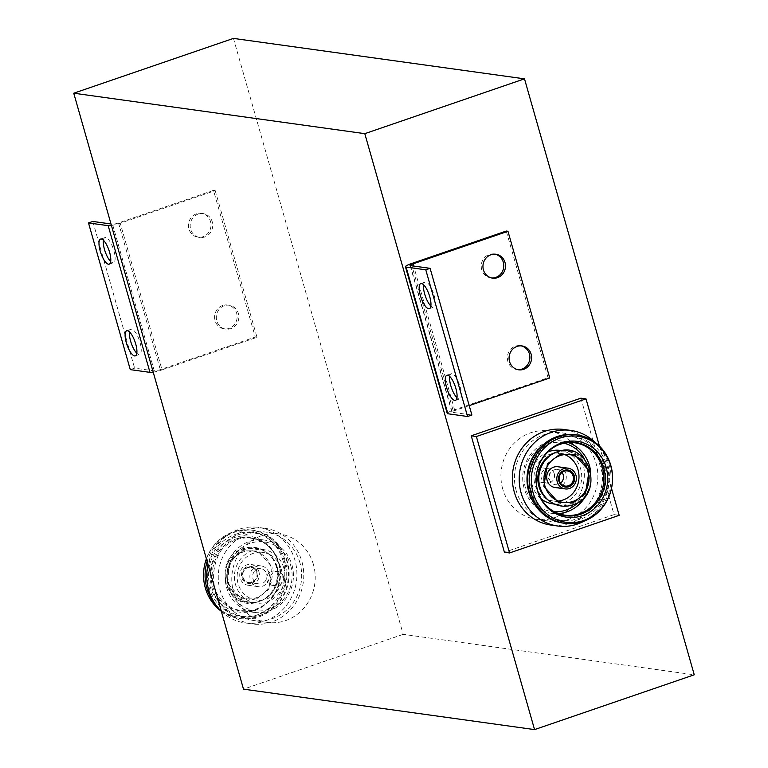 <?xml version="1.0" encoding="UTF-8"?>
<svg xmlns="http://www.w3.org/2000/svg" width="768" height="768" viewBox="0 0 768 768"><rect width="100%" height="100%" fill="white"/><g stroke="black" fill="none" stroke-linecap="round" stroke-linejoin="round"><path stroke-width="0.58" stroke-dasharray="3.84 2.88" d="M279.965 575.99A7.238 6.758 -82.1 0 1 272.496 585.379A7.238 6.758 -82.1 0 1 267.024 580.435A7.238 6.758 -82.1 0 1 274.493 571.046A7.238 6.758 -82.1 0 1 279.965 575.99M283.392 576.461A7.238 6.758 -82.1 0 1 275.923 585.85A7.238 6.758 -82.1 0 1 270.442 580.906A7.238 6.758 -82.1 0 1 277.91 571.517A7.238 6.758 -82.1 0 1 283.392 576.461M554.256 473.702A7.238 6.758 -82.1 0 1 546.787 483.091A7.238 6.758 -82.1 0 1 541.306 478.147A7.238 6.758 -82.1 0 1 548.774 468.758A7.238 6.758 -82.1 0 1 554.256 473.702M536.17 477.427A7.238 6.758 97.9 0 0 541.651 482.371A7.238 6.758 97.9 0 0 549.12 472.992A7.238 6.758 97.9 0 0 543.638 468.038A7.238 6.758 97.9 0 0 536.17 477.427M233.443 38.4L403.2 634.339L694.253 674.794M580.877 398.179L614.045 514.618L504.413 552.24M403.2 634.339L243.504 689.155M611.52 488.429L599.453 446.093M614.045 514.618L619.181 515.328M313.421 564.509A44.621 41.654 97.9 0 0 279.638 534.019A44.621 41.654 97.9 0 0 233.568 591.917A44.621 41.654 97.9 0 0 267.35 622.406A44.621 41.654 97.9 0 0 313.421 564.509M299.894 562.627A44.621 41.654 97.9 0 0 266.112 532.138A44.621 41.654 97.9 0 0 220.042 590.035A44.621 41.654 97.9 0 0 253.824 620.525A44.621 41.654 97.9 0 0 299.894 562.627M215.789 591.869A48.23 45.034 97.9 0 0 252.048 623.923A48.23 45.034 97.9 0 0 301.843 561.341A48.23 45.034 97.9 0 0 265.325 528.374A48.23 45.034 97.9 0 0 215.27 590.064M221.318 611.27A48.23 45.034 97.9 0 0 245.194 622.973A48.23 45.034 97.9 0 0 294.998 560.39A48.23 45.034 97.9 0 0 258.48 527.424A48.23 45.034 97.9 0 0 208.032 564.634M287.462 561.946A42.202 39.398 97.9 0 0 255.504 533.098A42.202 39.398 97.9 0 0 211.93 587.866A42.202 39.398 97.9 0 0 243.888 616.704A42.202 39.398 97.9 0 0 287.462 561.946M284.554 561.533A42.202 39.398 97.9 0 0 252.595 532.694A42.202 39.398 97.9 0 0 209.021 587.462A42.202 39.398 97.9 0 0 240.979 616.301A42.202 39.398 97.9 0 0 284.554 561.533M216.096 605.29A44.621 41.654 97.9 0 0 240.643 618.691A44.621 41.654 97.9 0 0 286.714 560.794A44.621 41.654 97.9 0 0 252.931 530.304A44.621 41.654 97.9 0 0 207.13 561.475M221.261 611.222A44.621 41.654 97.9 0 0 239.107 618.48A44.621 41.654 97.9 0 0 285.168 560.582A44.621 41.654 97.9 0 0 251.386 530.093A44.621 41.654 97.9 0 0 206.39 558.864M283.056 560.813A43.402 40.522 97.9 0 0 232.464 532.886A43.402 40.522 97.9 0 0 205.382 587.472A43.402 40.522 97.9 0 0 255.965 615.389A43.402 40.522 97.9 0 0 283.056 560.813M254.582 610.531A38.294 35.75 97.9 0 0 276.115 590.861A38.294 35.75 97.9 0 0 279.466 566.755A38.294 35.75 97.9 0 0 233.846 537.744A38.294 35.75 97.9 0 0 209.952 585.898A38.294 35.75 97.9 0 0 254.582 610.531M291.974 565.018A36.538 34.109 -82.1 0 1 254.256 612.422A36.538 34.109 -82.1 0 1 226.589 587.453A36.538 34.109 -82.1 0 1 264.317 540.048A36.538 34.109 -82.1 0 1 291.974 565.018M290.726 565.622A34.733 32.419 -82.1 0 1 269.059 609.293A34.733 32.419 -82.1 0 1 228.576 586.954A34.733 32.419 -82.1 0 1 250.253 543.283A34.733 32.419 -82.1 0 1 290.726 565.622M283.805 568.003A26.986 25.19 97.9 0 0 263.366 549.562A26.986 25.19 97.9 0 0 235.507 584.573A26.986 25.19 97.9 0 0 255.936 603.014A26.986 25.19 97.9 0 0 283.805 568.003M277.229 567.091A26.986 25.19 97.9 0 0 267.859 553.238A26.986 25.19 97.9 0 0 256.8 548.65A26.986 25.19 97.9 0 0 228.941 583.661A26.986 25.19 97.9 0 0 249.37 602.102A26.986 25.19 97.9 0 0 261.264 600.701A26.986 25.19 97.9 0 0 277.229 567.091M228.106 582.298A24.086 22.483 97.9 0 0 246.346 598.752A24.086 22.483 97.9 0 0 271.219 567.504A24.086 22.483 97.9 0 0 252.979 551.04A24.086 22.483 97.9 0 0 228.106 582.298M281.213 568.886A24.086 22.483 -82.1 0 1 256.339 600.144A24.086 22.483 -82.1 0 1 238.099 583.68A24.086 22.483 -82.1 0 1 262.973 552.432A24.086 22.483 -82.1 0 1 281.213 568.886M269.03 573.072A10.483 9.782 97.9 0 0 261.101 565.91A10.483 9.782 97.9 0 0 250.282 579.504A10.483 9.782 97.9 0 0 258.211 586.666A10.483 9.782 97.9 0 0 269.03 573.072M258.902 571.661A10.483 9.782 97.9 0 0 250.963 564.499A10.483 9.782 97.9 0 0 240.144 578.093A10.483 9.782 97.9 0 0 248.083 585.254A10.483 9.782 97.9 0 0 258.902 571.661M251.856 583.075A8.621 8.045 97.9 0 0 257.242 572.227A8.621 8.045 97.9 0 0 247.19 566.688A8.621 8.045 97.9 0 0 241.814 577.526A8.621 8.045 97.9 0 0 251.856 583.075M256.714 572.573A7.651 7.142 -82.1 0 1 248.813 582.509A7.651 7.142 -82.1 0 1 243.014 577.277A7.651 7.142 -82.1 0 1 250.925 567.341A7.651 7.142 -82.1 0 1 256.714 572.573M266.65 573.955A7.651 7.142 -82.1 0 1 258.749 583.891A7.651 7.142 -82.1 0 1 252.95 578.659A7.651 7.142 -82.1 0 1 260.851 568.723A7.651 7.142 -82.1 0 1 266.65 573.955M256.512 598.934L268.723 589.469L272.294 567.13L257.76 551.002L242.813 550.858L230.602 560.323L227.03 582.662L241.555 598.79L256.512 598.934M502.714 488.909A44.621 41.654 -82.1 0 1 548.784 431.021A44.621 41.654 -82.1 0 1 582.566 461.51A44.621 41.654 -82.1 0 1 536.506 519.398A44.621 41.654 -82.1 0 1 502.714 488.909M516.24 490.79A44.621 41.654 -82.1 0 1 562.31 432.893A44.621 41.654 -82.1 0 1 596.093 463.382A44.621 41.654 -82.1 0 1 550.022 521.28A44.621 41.654 -82.1 0 1 516.24 490.79M564.096 429.494A48.23 45.034 -82.1 0 1 600.614 462.451A48.23 45.034 -82.1 0 1 550.81 525.043M594.874 442.195A48.23 45.034 -82.1 0 1 607.459 463.402A48.23 45.034 -82.1 0 1 583.891 521.213M540.979 446.832A42.202 39.398 -82.1 0 1 572.246 436.714A42.202 39.398 -82.1 0 1 604.205 465.552A42.202 39.398 -82.1 0 1 560.63 520.32A42.202 39.398 -82.1 0 1 533.299 502.061M531.581 491.885A42.202 39.398 -82.1 0 1 575.165 437.117A42.202 39.398 -82.1 0 1 607.114 465.955A42.202 39.398 -82.1 0 1 563.539 520.723A42.202 39.398 -82.1 0 1 531.581 491.885M575.491 434.726A44.621 41.654 -82.1 0 1 609.274 465.216A44.621 41.654 -82.1 0 1 563.213 523.114M568.291 442.57A36.538 34.109 97.9 0 0 561.878 440.995A36.538 34.109 97.9 0 0 524.16 488.41A36.538 34.109 97.9 0 0 551.827 513.37A36.538 34.109 97.9 0 0 558.413 513.6M587.347 493.018A36.538 34.109 97.9 0 0 590.506 470.266M563.856 443.213A34.733 32.419 97.9 0 0 525.408 487.795A34.733 32.419 97.9 0 0 554.333 511.776M578.515 502.157A34.733 32.419 97.9 0 0 587.558 466.464A34.733 32.419 97.9 0 0 584.506 459.062M541.046 498.758A26.986 25.19 -82.1 0 1 532.339 485.424A26.986 25.19 -82.1 0 1 547.526 452.122M560.198 450.403A26.986 25.19 -82.1 0 1 580.627 468.845A26.986 25.19 -82.1 0 1 552.768 503.856M554.88 452.717A26.986 25.19 -82.1 0 1 566.765 451.315A26.986 25.19 -82.1 0 1 587.194 469.757A26.986 25.19 -82.1 0 1 559.334 504.778A26.986 25.19 -82.1 0 1 548.275 500.189M564.71 454.579A24.086 22.483 97.9 0 0 559.795 453.274A24.086 22.483 97.9 0 0 534.931 484.531A24.086 22.483 97.9 0 0 553.171 500.986A24.086 22.483 97.9 0 0 558.25 501.072M557.923 466.752A10.483 9.782 -82.1 0 1 565.862 473.914A10.483 9.782 -82.1 0 1 555.043 487.517M562.051 472.397A7.651 7.142 97.9 0 0 557.395 469.536A7.651 7.142 97.9 0 0 549.494 479.462A7.651 7.142 97.9 0 0 555.283 484.694A7.651 7.142 97.9 0 0 560.554 483.206M222.595 305.491A12.058 11.261 97.9 0 0 214.618 318.058A12.058 11.261 97.9 0 0 224.198 328.896A12.058 11.261 97.9 0 0 229.123 328.416A12.058 11.261 97.9 0 0 237.101 315.85A12.058 11.261 97.9 0 0 227.52 305.011A12.058 11.261 97.9 0 0 222.595 305.491M224.304 305.731A12.058 11.261 97.9 0 0 216.326 318.288A12.058 11.261 97.9 0 0 225.907 329.136A12.058 11.261 97.9 0 0 230.832 328.646A12.058 11.261 97.9 0 0 238.81 316.09A12.058 11.261 97.9 0 0 229.229 305.242A12.058 11.261 97.9 0 0 224.304 305.731M196.474 213.811A12.058 11.261 97.9 0 0 188.496 226.368A12.058 11.261 97.9 0 0 198.077 237.216A12.058 11.261 97.9 0 0 203.002 236.726A12.058 11.261 97.9 0 0 210.979 224.16A12.058 11.261 97.9 0 0 201.398 213.322A12.058 11.261 97.9 0 0 196.474 213.811M198.192 214.042A12.058 11.261 97.9 0 0 190.205 226.608A12.058 11.261 97.9 0 0 199.795 237.446A12.058 11.261 97.9 0 0 204.72 236.966A12.058 11.261 97.9 0 0 212.698 224.4A12.058 11.261 97.9 0 0 203.117 213.562A12.058 11.261 97.9 0 0 198.192 214.042M103.402 240.259A13.267 4.301 71.1 0 1 104.899 237.6A13.267 4.301 71.1 0 1 105.619 237.542A13.267 4.301 71.1 0 1 113.606 249.773A13.267 4.301 71.1 0 1 113.52 262.694A13.267 4.301 71.1 0 1 112.8 262.752A13.267 4.301 71.1 0 1 110.698 261.523M129.523 331.939A13.267 4.301 71.1 0 1 131.021 329.28A13.267 4.301 71.1 0 1 131.731 329.222A13.267 4.301 71.1 0 1 139.728 341.462A13.267 4.301 71.1 0 1 139.632 354.374A13.267 4.301 71.1 0 1 138.922 354.432A13.267 4.301 71.1 0 1 136.819 353.203M215.194 190.598L256.982 337.286L162.029 369.878L120.24 223.181L215.194 190.598L213.485 190.358L255.274 337.046L160.32 369.638A4.819 0.739 -15.9 0 1 154.291 370.886L134.602 368.15L130.282 369.629M153.197 372.154A9.648 1.478 -15.9 0 0 162.029 369.878M256.982 337.286L255.274 337.046M111.418 225.456A9.648 1.478 -15.9 0 0 120.24 223.181M213.485 190.358L118.531 222.941A4.819 0.739 164.1 0 1 112.502 224.189L110.995 223.978M92.813 221.453L134.602 368.15M491.712 277.987A12.058 11.261 -82.1 0 1 490.848 277.901A12.058 11.261 -82.1 0 1 481.267 267.062A12.058 11.261 -82.1 0 1 489.245 254.496A12.058 11.261 -82.1 0 1 494.17 254.016A12.058 11.261 -82.1 0 1 495.024 254.17M517.834 369.667A12.058 11.261 -82.1 0 1 516.97 369.581A12.058 11.261 -82.1 0 1 507.389 358.742A12.058 11.261 -82.1 0 1 515.366 346.176A12.058 11.261 -82.1 0 1 520.291 345.696A12.058 11.261 -82.1 0 1 521.136 345.85M449.683 376.435A13.267 4.301 71.1 0 1 451.181 373.776A13.267 4.301 71.1 0 1 451.901 373.718A13.267 4.301 71.1 0 1 459.888 385.949A13.267 4.301 71.1 0 1 459.792 398.87A13.267 4.301 71.1 0 1 459.082 398.928A13.267 4.301 71.1 0 1 456.979 397.699M423.571 284.746A13.267 4.301 71.1 0 1 425.069 282.096A13.267 4.301 71.1 0 1 425.779 282.038A13.267 4.301 71.1 0 1 433.776 294.269A13.267 4.301 71.1 0 1 433.68 307.19A13.267 4.301 71.1 0 1 432.97 307.248A13.267 4.301 71.1 0 1 430.867 306.01M447.235 413.443A9.648 1.478 164.1 0 1 453.091 410.323L548.045 377.741L506.256 231.043M548.045 377.741L549.754 377.971M469.21 405.619L454.8 410.563A4.819 0.739 -15.9 0 0 451.872 412.128A4.819 0.739 -15.9 0 0 452.198 412.282L471.888 415.018M213.686 585.667A36.538 34.109 97.9 0 0 241.354 610.627A36.538 34.109 97.9 0 0 279.082 563.222A36.538 34.109 97.9 0 0 251.414 538.253A36.538 34.109 97.9 0 0 213.686 585.667M278.592 562.963A36.97 34.522 -82.1 0 1 279.542 567.187A36.97 34.522 -82.1 0 1 276.307 590.458A36.97 34.522 -82.1 0 1 255.514 609.456A36.97 34.522 -82.1 0 1 212.419 585.677A36.97 34.522 -82.1 0 1 235.498 539.184A36.97 34.522 -82.1 0 1 278.592 562.963M276.806 566.861A27.36 25.546 97.9 0 0 267.302 552.816L267.302 552.816A27.36 25.546 97.9 0 0 237.475 553.315A27.36 25.546 97.9 0 0 227.846 583.67A27.36 25.546 97.9 0 0 260.611 600.95L260.611 600.95A27.36 25.546 97.9 0 0 276.806 566.861M276.221 566.554A27.888 26.035 97.9 0 0 266.534 552.24L266.534 552.24A27.888 26.035 97.9 0 0 243.715 548.621A27.888 26.035 97.9 0 0 226.31 583.69A27.888 26.035 97.9 0 0 258.816 601.622A27.888 26.035 97.9 0 0 259.718 601.296L259.718 601.296A27.888 26.035 97.9 0 0 276.221 566.554M256.838 572.496A7.872 7.354 -82.1 0 1 251.923 582.403A7.872 7.354 -82.1 0 1 242.746 577.334A7.872 7.354 -82.1 0 1 247.661 567.427A7.872 7.354 -82.1 0 1 256.838 572.496M242.813 550.858L243.715 548.621L243.235 548.544C251.597 545.894 259.363 547.123 266.534 552.24L267.859 553.238M551.827 513.37L564.73 515.165A36.538 34.109 -82.1 0 1 537.062 490.195A36.538 34.109 -82.1 0 1 574.781 442.79L561.878 440.995M540.019 462.557L539.923 462.758A36.97 34.522 97.9 0 0 539.837 462.96A36.97 34.522 97.9 0 0 536.602 486.23A36.97 34.522 97.9 0 0 536.63 486.442L536.669 486.662M555.523 452.467A27.36 25.546 -82.1 0 1 588.298 469.747A27.36 25.546 -82.1 0 1 578.669 500.102A27.36 25.546 -82.1 0 1 548.832 500.602M557.318 451.795A27.888 26.035 -82.1 0 1 589.824 469.738A27.888 26.035 -82.1 0 1 572.419 504.806A27.888 26.035 -82.1 0 1 549.6 501.178M154.291 370.886L112.502 224.189M118.531 222.941L160.32 369.638M411.302 263.635L453.091 410.323M410.41 265.594L452.198 412.282M454.8 410.563L413.635 266.035M275.923 585.85L272.496 585.379M541.651 482.371L546.787 483.091M277.91 571.517L274.493 571.046M543.638 468.038L548.774 468.758M254.256 612.422L241.354 610.627C256.618 611.99 268.262 605.261 276.307 590.458L276.115 590.861M264.317 540.048L251.414 538.253C264.835 540.634 273.898 548.87 278.592 562.982L279.466 566.755M279.638 534.019L266.112 532.138M265.325 528.374L258.48 527.424M255.504 533.098L252.595 532.694M252.931 530.304L251.386 530.093M263.366 549.562L256.8 548.65M256.339 600.144L246.346 598.752M261.101 565.91L250.963 564.499M258.749 583.891L248.813 582.509M267.35 622.406L253.824 620.525M252.048 623.923L245.194 622.973M243.888 616.704L240.979 616.301M240.643 618.691L239.107 618.48M255.936 603.014L249.37 602.102M261.264 600.701L258.806 601.632C226.598 614.352 210.288 558.01 243.235 548.544M262.973 552.432L252.979 551.04M258.211 586.666L248.083 585.254M260.851 568.723L250.925 567.341M548.784 431.021L562.31 432.893M572.246 436.714L575.165 437.117M562.032 450.662L566.765 451.315M553.171 500.986L563.155 502.378M555.283 484.694L565.219 486.077M536.506 519.398L550.022 521.28M560.63 520.32L563.539 520.723M554.602 504.115L559.334 504.778M559.795 453.274L569.789 454.666M557.395 469.536L567.322 470.909M225.907 329.136L224.198 328.896M199.795 237.446L198.077 237.216M109.2 264.173L113.52 262.694M135.312 355.862L139.632 354.374M229.229 305.242L227.52 305.011M203.117 213.562L201.398 213.322M100.589 239.078L104.899 237.6M126.701 330.768L131.021 329.28M490.848 277.901L492.566 278.141M516.97 369.581L518.678 369.821M446.87 375.264L451.181 373.776M420.749 283.574L425.069 282.096M494.17 254.016L495.888 254.246M520.291 345.696L522 345.936M455.482 400.349L459.792 398.87M429.36 308.669L433.68 307.19M451.872 412.128L410.083 265.43"/><path stroke-width="1.15" d="M524.496 78.845L233.443 38.4L73.747 93.206L243.504 689.155L534.557 729.6L694.253 674.794L524.496 78.845L364.8 133.661L534.557 729.6M471.245 435.802L580.877 398.179L586.013 398.89L476.381 436.522L471.245 435.802L504.413 552.24L509.549 552.95L619.181 515.328L611.52 488.429M364.8 133.661L73.747 93.206M599.453 446.093L586.013 398.89M476.381 436.522L509.549 552.95M215.27 590.064A48.23 45.034 97.9 0 0 215.52 590.966A48.23 45.034 97.9 0 0 215.789 591.869M208.032 564.634A48.23 45.034 97.9 0 0 208.675 590.016A48.23 45.034 97.9 0 0 221.318 611.27M207.13 561.475A44.621 41.654 97.9 0 0 206.861 588.202A44.621 41.654 97.9 0 0 216.096 605.29M206.39 558.864A44.621 41.654 97.9 0 0 205.325 587.99A44.621 41.654 97.9 0 0 221.261 611.222M583.891 521.213A48.23 45.034 -82.1 0 1 557.664 525.994L550.81 525.043A48.23 45.034 -82.1 0 1 514.291 492.077A48.23 45.034 -82.1 0 1 564.096 429.494L570.941 430.445A48.23 45.034 -82.1 0 1 594.874 442.195M557.664 525.994A48.23 45.034 -82.1 0 1 521.136 493.037A48.23 45.034 -82.1 0 1 570.941 430.445M533.299 502.061A42.202 39.398 -82.1 0 1 528.672 491.482A42.202 39.398 -82.1 0 1 540.979 446.832M564.749 523.325L563.213 523.114A44.621 41.654 -82.1 0 1 529.43 492.624A44.621 41.654 -82.1 0 1 575.491 434.726L577.037 434.947A44.621 41.654 -82.1 0 1 610.819 465.437A44.621 41.654 -82.1 0 1 564.749 523.325A44.621 41.654 -82.1 0 1 530.966 492.835A44.621 41.654 -82.1 0 1 577.037 434.947M533.078 492.605A43.402 40.522 -82.1 0 1 560.17 438.029A43.402 40.522 -82.1 0 1 610.762 465.946A43.402 40.522 -82.1 0 1 583.67 520.531A43.402 40.522 -82.1 0 1 533.078 492.605M582.288 515.674A38.294 35.75 -82.1 0 1 536.669 486.662A38.294 35.75 -82.1 0 1 540.019 462.557A38.294 35.75 -82.1 0 1 561.552 442.886A38.294 35.75 -82.1 0 1 606.182 467.52A38.294 35.75 -82.1 0 1 582.288 515.674M558.413 513.6A36.538 34.109 97.9 0 0 587.347 493.018M590.506 470.266A36.538 34.109 97.9 0 0 589.546 465.965A36.538 34.109 97.9 0 0 568.291 442.57M554.333 511.776A34.733 32.419 97.9 0 0 578.515 502.157M547.526 452.122A26.986 25.19 -82.1 0 1 560.198 450.403L562.032 450.662M555.523 452.467A27.36 25.546 -82.1 0 0 539.328 486.557A27.36 25.546 -82.1 0 0 548.832 500.602L548.275 500.189A26.986 25.19 -82.1 0 1 538.906 486.336A26.986 25.19 -82.1 0 1 554.88 452.717L556.416 452.122A27.888 26.035 -82.1 0 1 557.318 451.795L556.416 452.122A27.888 26.035 -82.1 0 0 539.914 486.864A27.888 26.035 -82.1 0 0 549.6 501.178L549.6 501.178C556.771 506.294 564.538 507.523 572.909 504.874C605.846 495.408 589.536 439.075 557.338 451.786L559.632 454.483L574.579 454.627L589.114 470.755L585.533 493.094L573.322 502.56L558.374 502.416L543.84 486.288L547.421 463.949L559.632 454.483M588.029 471.12A24.086 22.483 -82.1 0 1 563.155 502.378A24.086 22.483 -82.1 0 1 544.925 485.923A24.086 22.483 -82.1 0 1 569.789 454.666A24.086 22.483 -82.1 0 1 588.029 471.12M558.25 501.072A24.086 22.483 97.9 0 0 578.035 469.738A24.086 22.483 97.9 0 0 564.71 454.579M565.171 488.918L555.043 487.517A10.483 9.782 -82.1 0 1 547.104 480.355A10.483 9.782 -82.1 0 1 557.923 466.752L568.051 468.163A10.483 9.782 -82.1 0 1 575.99 475.325A10.483 9.782 -82.1 0 1 565.171 488.918A10.483 9.782 -82.1 0 1 557.232 481.757A10.483 9.782 -82.1 0 1 568.051 468.163M568.944 486.73A8.621 8.045 -82.1 0 1 558.902 481.19A8.621 8.045 -82.1 0 1 564.278 470.352A8.621 8.045 -82.1 0 1 574.33 475.891A8.621 8.045 -82.1 0 1 568.944 486.73M559.421 480.845A7.651 7.142 97.9 0 0 565.219 486.077A7.651 7.142 97.9 0 0 573.12 476.141A7.651 7.142 97.9 0 0 567.322 470.909A7.651 7.142 97.9 0 0 559.421 480.845M560.554 483.206A7.651 7.142 97.9 0 0 563.184 474.758A7.651 7.142 97.9 0 0 562.051 472.397M584.506 459.062A34.733 32.419 97.9 0 0 563.856 443.213M554.602 504.115L552.768 503.856A26.986 25.19 -82.1 0 1 541.046 498.758M108.48 264.23A13.267 4.301 -108.9 0 0 109.2 264.173A13.267 4.301 -108.9 0 0 109.296 251.261A13.267 4.301 -108.9 0 0 101.299 239.021A13.267 4.301 -108.9 0 0 100.589 239.078A13.267 4.301 -108.9 0 0 100.493 252A13.267 4.301 -108.9 0 0 108.48 264.23M134.602 355.92A13.267 4.301 -108.9 0 0 135.312 355.862A13.267 4.301 -108.9 0 0 135.408 342.941A13.267 4.301 -108.9 0 0 127.421 330.701A13.267 4.301 -108.9 0 0 126.701 330.768A13.267 4.301 -108.9 0 0 126.605 343.68A13.267 4.301 -108.9 0 0 134.602 355.92M110.995 223.978L92.813 221.453L88.502 222.931L130.282 369.629L149.971 372.365A9.648 1.478 -15.9 0 0 153.197 372.154M88.502 222.931L108.182 225.667A9.648 1.478 -15.9 0 0 111.418 225.456M110.698 261.523A13.267 4.301 71.1 0 1 103.402 240.259M136.819 353.203A13.267 4.301 71.1 0 1 129.523 331.939M497.491 277.651A12.058 11.261 -82.1 0 1 492.566 278.141A12.058 11.261 -82.1 0 1 482.976 267.293A12.058 11.261 -82.1 0 1 490.963 254.736A12.058 11.261 -82.1 0 1 495.888 254.246A12.058 11.261 -82.1 0 1 505.469 265.094A12.058 11.261 -82.1 0 1 497.491 277.651M495.024 254.17A12.058 11.261 -82.1 0 1 503.779 265.315A12.058 11.261 -82.1 0 1 495.773 277.411A12.058 11.261 -82.1 0 1 491.712 277.987M523.603 369.341A12.058 11.261 -82.1 0 1 518.678 369.821A12.058 11.261 -82.1 0 1 509.098 358.982A12.058 11.261 -82.1 0 1 517.075 346.416A12.058 11.261 -82.1 0 1 522 345.936A12.058 11.261 -82.1 0 1 531.581 356.774A12.058 11.261 -82.1 0 1 523.603 369.341M521.136 345.85A12.058 11.261 -82.1 0 1 529.891 356.995A12.058 11.261 -82.1 0 1 521.894 369.101A12.058 11.261 -82.1 0 1 517.834 369.667M456.979 397.699A13.267 4.301 71.1 0 1 449.683 376.435M447.581 375.197A13.267 4.301 -108.9 0 0 446.87 375.264A13.267 4.301 -108.9 0 0 446.774 388.176A13.267 4.301 -108.9 0 0 454.762 400.416A13.267 4.301 -108.9 0 0 455.482 400.349A13.267 4.301 -108.9 0 0 455.578 387.437A13.267 4.301 -108.9 0 0 447.581 375.197M430.867 306.01A13.267 4.301 71.1 0 1 423.571 284.746M421.469 283.517A13.267 4.301 -108.9 0 0 420.749 283.574A13.267 4.301 -108.9 0 0 420.653 296.496A13.267 4.301 -108.9 0 0 428.65 308.726A13.267 4.301 -108.9 0 0 429.36 308.669A13.267 4.301 -108.9 0 0 429.456 295.747A13.267 4.301 -108.9 0 0 421.469 283.517M506.256 231.043L411.302 263.635A9.648 1.478 164.1 0 0 405.446 266.755A9.648 1.478 164.1 0 0 406.09 267.072L425.779 269.808L430.099 268.33L410.41 265.594A4.819 0.739 164.1 0 1 410.083 265.43A4.819 0.739 164.1 0 1 413.011 263.875L507.965 231.283L506.256 231.043M469.21 405.619L549.754 377.971L507.965 231.283M430.099 268.33L471.888 415.018L467.568 416.496L447.878 413.76A9.648 1.478 164.1 0 1 447.235 413.443L405.446 266.755M425.779 269.808L467.568 416.496M539.837 462.96C547.872 448.157 559.517 441.427 574.781 442.79A36.538 34.109 -82.1 0 1 602.448 467.76A36.538 34.109 -82.1 0 1 564.73 515.165C551.299 512.794 542.237 504.547 537.542 490.435L536.602 486.23M536.63 486.442A36.97 34.522 97.9 0 0 537.552 490.454A36.97 34.522 97.9 0 0 580.646 514.243A36.97 34.522 97.9 0 0 603.715 467.741A36.97 34.522 97.9 0 0 560.621 443.962A36.97 34.522 97.9 0 0 539.923 462.758M559.306 480.922A7.872 7.354 97.9 0 0 568.483 485.99A7.872 7.354 97.9 0 0 573.398 476.083A7.872 7.354 97.9 0 0 564.221 471.014A7.872 7.354 97.9 0 0 559.306 480.922M108.182 225.667L149.971 372.365M447.878 413.76L406.09 267.072M413.635 266.035L413.011 263.875M548.832 500.602L549.6 501.178"/></g></svg>

